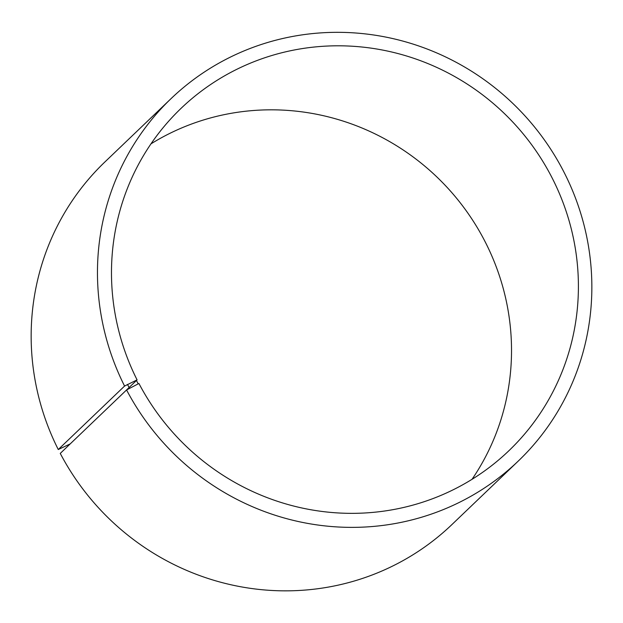 <?xml version="1.0" encoding="UTF-8"?>
<svg xmlns="http://www.w3.org/2000/svg" width="623" height="623" viewBox="0 0 623 623"><rect width="100%" height="100%" fill="white"/><g stroke="black" fill="none" stroke-linecap="round" stroke-linejoin="round"><path stroke-width="0.93" d="M70.189 443.911L58.266 449.533L124.569 386.058L137.083 379.882L126.578 389.936M137.083 379.882A237.013 230.167 -133.7 0 1 181.052 108.363A237.013 230.167 -133.7 0 1 511.218 120.41A237.013 230.167 -133.7 0 1 508.835 450.787A237.013 230.167 -133.7 0 1 138.968 383.558L138.197 383.861L136.297 380.17M150.961 143.866A237.013 230.167 -133.7 0 1 444.331 184.431A237.013 230.167 -133.7 0 1 472.047 479.297M58.266 449.533A250.952 243.71 -133.7 0 1 104.82 162.035L171.123 98.566A250.952 243.71 -133.7 0 1 520.711 111.322A250.952 243.71 -133.7 0 1 518.188 461.137A250.952 243.71 -133.7 0 1 126.57 389.943L138.197 383.861M518.188 461.137L451.885 524.605A250.952 243.71 -133.7 0 1 60.26 453.419L126.57 389.943M124.569 386.058A250.952 243.71 -133.7 0 1 171.123 98.566M127.497 384.422L129.467 388.261"/></g></svg>
